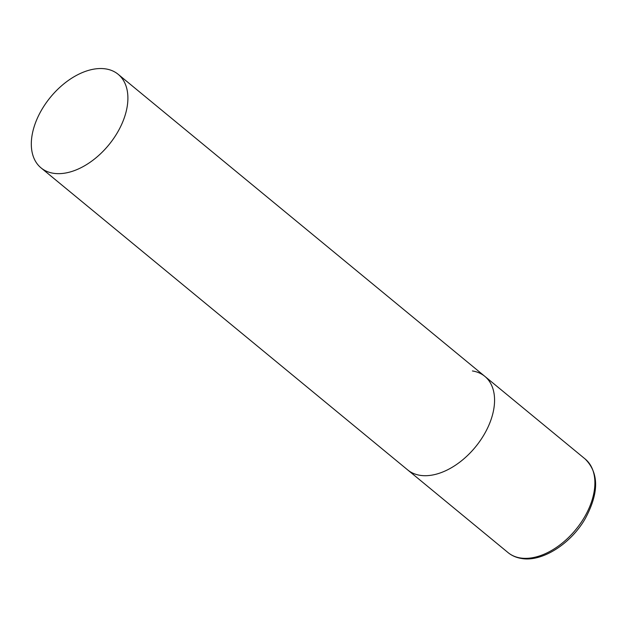 <?xml version="1.0" encoding="UTF-8"?>
<svg xmlns="http://www.w3.org/2000/svg" width="627" height="627" viewBox="0 0 627 627"><rect width="100%" height="100%" fill="white"/><g stroke="black" fill="none" stroke-linecap="round" stroke-linejoin="round"><path stroke-width="0.94" d="M420.137 475.337A60.631 37.675 129.5 0 1 407.722 469.944A60.631 37.675 -50.5 0 0 486.881 429.464A60.631 37.675 -50.5 0 0 484.828 376.349A60.631 37.675 129.5 0 1 481.661 438.524A60.631 37.675 129.5 0 1 420.137 475.337M472.413 370.957A60.631 37.675 129.5 0 1 484.828 376.349L585.148 458.988A60.631 37.675 129.5 0 1 581.989 521.162A60.631 37.675 129.5 0 1 520.457 557.983A60.631 37.675 129.5 0 1 508.042 552.591C511.836 555.694 516.327 557.654 521.539 558.477C541.916 562.223 570.797 543.938 585.25 518.623C599.106 492.814 599.075 472.93 585.148 458.988M120.212 127.414A60.631 37.675 -50.5 0 0 118.158 74.299A60.631 37.675 -50.5 0 0 38.999 114.78A60.631 37.675 -50.5 0 0 41.053 167.895A60.631 37.675 -50.5 0 0 120.212 127.414M41.053 167.895L508.042 552.591M484.828 376.349L118.158 74.299"/></g></svg>
